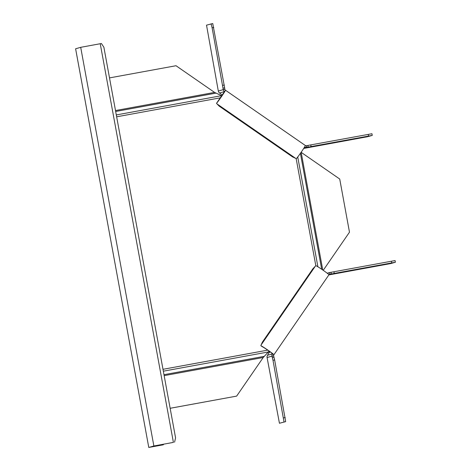 <?xml version="1.0" encoding="UTF-8"?>
<svg xmlns="http://www.w3.org/2000/svg" width="471" height="471" viewBox="0 0 471 471"><rect width="100%" height="100%" fill="white"/><g stroke="black" fill="none" stroke-linecap="round" stroke-linejoin="round"><path stroke-width="0.71" d="M216.525 103.314A8.107 0.371 -55.3 0 0 221.829 96.102A8.107 0.371 -55.3 0 0 225.456 90.214A8.107 0.371 -55.3 0 0 225.432 90.208L216.525 103.314A13.741 8.066 114 0 0 217.019 103.932L219.239 106.169L292.491 156.867L295.605 158.321A13.741 9.026 -43.8 0 0 296.43 158.615A8.107 0.371 124.7 0 0 301.734 151.403A8.107 0.371 124.7 0 0 305.367 145.515A8.107 0.371 124.7 0 1 305.367 145.515L225.456 90.214M304.59 147.034A3.038 3.032 74 0 0 306.656 147.394L308.181 147.111L307.875 145.451L310.795 144.897L371.949 133.735L372.255 135.395L308.181 147.111M303.866 148.194L306.656 147.394L306.35 145.733A1.348 1.348 -106 0 1 305.379 145.539M306.35 145.733L307.875 145.451M218.314 91.044L206.522 25.163L212.751 23.55L224.643 87.847L222.983 88.148L223.219 89.643L218.314 91.044A3.038 3.032 -106 0 0 219.58 92.999L222.371 95.16M372.255 135.395L367.68 136.702L303.707 148.436M310.795 144.897L311.101 146.558M368.251 134.382L368.558 136.042M224.643 87.847L224.873 89.343L223.219 89.643A3.038 3.032 74 0 0 224.479 91.598L219.58 92.999M213.763 27.459L212.103 27.76L211.09 23.856M212.103 27.76L222.983 88.148M225.432 90.208A1.348 1.348 -106 0 1 224.873 89.343M224.331 85.051L222.677 85.357M170.143 408.28L236.642 396.111L263.218 357.507L269.112 351.113M236.642 396.111L170.149 408.292M322.759 269.983L301.169 152.351L339.726 179.033L349.482 232.191L323.236 270.313M221.918 95.831L214.564 92.41L176.007 65.728L109.507 77.898M75.607 48.778L148.777 447.45L153.87 445.99L173.405 442.381L155.524 445.69L150.443 447.144L163.272 444.807L163.743 444.124M163.272 444.807L148.777 447.45L75.613 48.778L80.7 47.324L101.395 43.515L103.873 47.206L175.583 437.9L174.564 442.187M273.639 355.823A1.348 1.348 -106 0 1 273.857 354.81L272.468 353.851A3.038 3.032 74 0 0 271.985 356.123L273.639 355.823L274.646 359.979L285.673 421.639L279.438 423.252L267.081 357.524A3.038 3.032 -106 0 1 267.569 355.252L269.559 351.437M315.27 266.262L261.111 344.943L262.4 342.117L312.885 268.77L315.27 266.262A13.741 9.143 -156.6 0 1 315.941 265.679A8.107 0.447 34.5 0 1 323.477 270.484A8.107 0.447 34.5 0 1 328.946 274.793L273.875 354.798A8.107 0.447 -145.5 0 0 268.405 350.495A8.107 0.447 -145.5 0 0 260.863 345.69L262.182 346.632A6.417 0.353 34.5 0 1 268.152 350.436A6.417 0.353 34.5 0 1 272.485 353.845A6.417 0.353 34.5 0 1 272.468 353.851L267.569 355.252M261.111 344.943A13.741 7.978 44.8 0 0 260.863 345.69M267.081 357.524L271.985 356.123L272.297 357.601L273.951 357.295M285.673 421.639L279.438 423.252M274.646 359.979L272.992 360.28L272.297 357.601M272.992 360.28L284.013 421.945M285.22 417.571L283.56 417.877M328.858 274.917L390.818 263.548L395.393 262.241L329.871 274.228L329.488 272.579A3.038 3.032 74 0 0 327.716 273.61M331.319 273.957L331.013 272.297L329.488 272.579M391.695 262.889L391.389 261.228L395.087 260.581L395.393 262.241M391.389 261.228L331.013 272.297M328.952 274.77A1.348 1.348 -106 0 1 329.794 274.24L329.541 274.316M334.239 273.404L333.939 271.743M217.019 103.932L295.605 158.321M306.427 145.722L306.733 147.382M222.418 95.083L222 94.795M223.201 89.567L224.861 89.266M264.219 356.353L163.979 374.692M164.155 375.64L263.218 357.507M163.337 371.189L268.735 351.896M267.722 350.136L162.99 369.305M116.649 116.808L220.563 97.791M296.147 158.527L315.829 265.768M300.41 153.328L321.681 269.247M317.896 266.786L297.743 156.99M115.672 111.48L215.906 93.134M221.706 95.648L116.308 114.936M214.564 92.41L115.501 110.544M80.7 47.324L153.87 445.99M173.405 442.381L100.235 43.709M273.651 355.899L271.997 356.2M269.2 352.744L269.918 351.696M329.565 272.568L329.871 274.228M329.205 272.65L327.215 273.215"/></g></svg>
